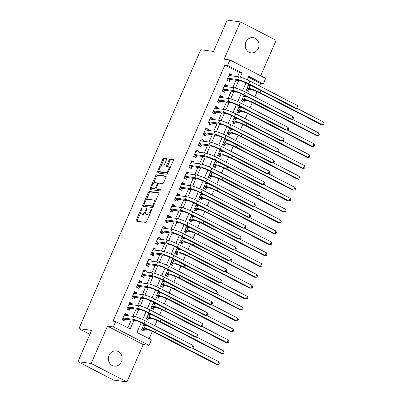 <?xml version="1.0" encoding="UTF-8"?>
<svg xmlns="http://www.w3.org/2000/svg" width="402" height="402" viewBox="0 0 402 402"><rect width="100%" height="100%" fill="white"/><g stroke="black" fill="none" stroke-linecap="round" stroke-linejoin="round"><path stroke-width="0.6" d="M141.956 207.929A0.824 0.352 -62.7 0 0 141.268 208.633L136.303 219.994A1.176 0.497 -62.7 0 0 136.283 221.11A1.176 0.497 -62.7 0 0 136.353 221.135L145.715 222.391A1.176 0.497 -62.7 0 0 146.7 221.391L151.665 210.03A0.824 0.352 -62.7 0 0 151.68 209.246A0.824 0.352 -62.7 0 0 151.629 209.231A0.824 0.352 -62.7 0 0 150.936 209.929L150.293 211.402A3.769 1.598 -62.7 0 1 147.137 214.598L146.358 214.497A3.769 1.598 -62.7 0 1 146.122 214.422A3.769 1.598 -62.7 0 1 146.187 210.849L146.83 209.377A0.824 0.352 -62.7 0 0 146.846 208.598A0.824 0.352 -62.7 0 0 146.795 208.583A0.824 0.352 -62.7 0 0 146.102 209.281L145.459 210.754A3.769 1.598 -62.7 0 1 142.303 213.949L141.519 213.844A3.769 1.598 -62.7 0 1 141.288 213.774A3.769 1.598 -62.7 0 1 141.353 210.201L141.996 208.728A0.824 0.352 -62.7 0 0 142.012 207.95A0.824 0.352 -62.7 0 0 141.956 207.929M245.918 42.069A7.683 6.879 97.6 0 0 251.079 52.868A7.683 6.879 97.6 0 0 258.28 48.441A7.683 6.879 97.6 0 0 253.124 37.642A7.683 6.879 97.6 0 0 245.918 42.069M109.053 355.338A7.683 6.879 97.6 0 0 114.213 366.137A7.683 6.879 97.6 0 0 121.419 361.71A7.683 6.879 97.6 0 0 116.258 350.911A7.683 6.879 97.6 0 0 109.053 355.338M166.534 159.684A1.176 0.497 -62.7 0 0 166.554 158.569A1.176 0.497 -62.7 0 0 166.478 158.544L163.855 158.192A1.176 0.497 -62.7 0 0 162.865 159.192L157.353 171.815A1.176 0.497 -62.7 0 0 157.333 172.93A1.176 0.497 -62.7 0 0 157.408 172.95L166.765 174.207A1.176 0.497 -62.7 0 0 167.75 173.207L173.267 160.589A1.176 0.497 -62.7 0 0 173.282 159.473A1.176 0.497 -62.7 0 0 173.212 159.448L170.041 159.021A1.176 0.497 -62.7 0 0 169.056 160.021L166.694 165.423A1.176 0.497 -62.7 0 0 166.674 166.539A1.176 0.497 -62.7 0 0 166.745 166.564L168.317 166.775A3.151 1.337 -62.7 0 1 168.513 166.835A3.151 1.337 -62.7 0 1 168.363 170.036A3.151 1.337 -62.7 0 1 165.82 172.498L159.659 171.669A3.151 1.337 -62.7 0 1 159.463 171.609A3.151 1.337 -62.7 0 1 159.614 168.408A3.151 1.337 -62.7 0 1 162.157 165.946L163.187 166.086A1.176 0.497 -62.7 0 0 164.172 165.086L166.534 159.684M237.602 76.656L239.401 72.541L224.909 65.074L227.557 65.431L229.939 59.978L265.682 78.405L263.3 83.852L248.813 76.385L247.315 79.812M77.938 361.699L91.179 363.473L126.921 381.9L113.681 380.121L77.938 361.699L91.621 330.369L78.913 328.665L200.779 49.717L213.492 51.426L227.175 20.1L240.416 21.879L224.115 59.2L229.939 59.978M126.921 381.9L143.223 344.579L107.48 326.158L91.179 363.473M107.48 326.158L113.309 326.937L115.691 321.489L130.178 328.962L133.951 320.324M224.909 65.074L113.042 321.133L115.691 321.489M149.323 191.452A1.176 0.497 -62.7 0 0 148.333 192.452L142.821 205.075A1.176 0.497 -62.7 0 0 142.8 206.191A1.176 0.497 -62.7 0 0 142.876 206.216L152.232 207.472A1.176 0.497 -62.7 0 0 153.217 206.472L158.735 193.849A1.176 0.497 -62.7 0 0 158.755 192.734A1.176 0.497 -62.7 0 0 158.679 192.714L149.323 191.452L150.288 191.955A1.176 0.497 -62.7 0 0 149.303 192.955L146.092 200.296M150.087 188.443L155.599 175.825A1.176 0.497 -62.7 0 1 156.589 174.825L165.946 176.081A1.176 0.497 -62.7 0 1 166.021 176.101A1.176 0.497 -62.7 0 1 166.001 177.222L163.639 182.619A1.176 0.497 -62.7 0 1 162.654 183.619L158.855 183.111A1.176 0.497 -62.7 0 0 157.87 184.111L156.303 187.694A1.176 0.497 -62.7 0 0 156.283 188.809A1.176 0.497 -62.7 0 0 156.358 188.834L160.308 189.362A0.824 0.352 -62.7 0 1 160.358 189.377A0.824 0.352 -62.7 0 1 160.318 190.216A0.824 0.352 -62.7 0 1 159.654 190.86L150.142 189.583A1.176 0.497 -62.7 0 1 150.067 189.563A1.176 0.497 -62.7 0 1 150.087 188.443L151.052 188.94L151.8 187.237M260.647 75.812L276.159 40.3L240.416 21.879M249.044 84.46L248.712 84.415M248.758 84.314L246.235 90.083L248.652 91.329L249.486 89.42M251.029 85.882L251.17 85.556M244.28 95.354L243.954 95.309M243.999 95.209L241.476 100.977L243.888 102.224L244.723 100.319M246.27 96.776L246.411 96.455M239.522 106.254L239.19 106.208M239.235 106.103L236.713 111.877L239.13 113.123L239.964 111.213M241.512 107.676L241.652 107.349M234.763 117.148L234.431 117.103M234.477 117.002L231.954 122.771L234.371 124.017L235.2 122.113M236.748 118.57L236.889 118.243M229.999 128.047L229.673 128.002M229.713 127.896L227.195 133.67L229.607 134.911L230.441 133.007M231.989 129.464L232.13 129.142M225.241 138.941L224.909 138.896M224.954 138.796L222.432 144.564L224.849 145.81L225.683 143.901M227.23 140.363L227.371 140.037M220.482 149.835L220.15 149.79M220.195 149.69L217.673 155.458L220.09 156.705L220.919 154.8M222.467 151.258L222.607 150.936M215.718 160.735L215.387 160.689M215.432 160.584L212.914 166.358L215.326 167.604L216.16 165.694M217.708 162.157L217.849 161.83M210.96 171.629L210.628 171.584M210.673 171.483L208.151 177.252L210.568 178.498L211.402 176.594M212.949 173.051L213.09 172.729M206.201 182.528L205.869 182.483M205.914 182.377L203.392 188.151L205.809 189.392L206.638 187.488M208.186 183.945L208.326 183.624M201.437 193.422L201.106 193.377M201.151 193.277L198.633 199.045L201.045 200.291L201.879 198.382M203.427 194.844L203.568 194.518M196.678 204.316L196.347 204.271M196.392 204.171L193.87 209.939L196.287 211.186L197.121 209.281M198.663 205.739L198.809 205.417M191.92 215.216L191.588 215.17M191.633 215.065L189.111 220.839L191.523 222.085L192.357 220.175M193.905 216.638L194.045 216.311M187.156 226.11L186.824 226.065M186.87 225.964L184.352 231.733L186.764 232.979L187.598 231.075M189.146 227.532L189.287 227.21M182.397 237.009L182.066 236.964M182.111 236.858L179.588 242.632L182.005 243.873L182.84 241.969M184.382 238.426L184.528 238.105M177.639 247.903L177.307 247.858M177.352 247.758L174.83 253.526L177.242 254.773L178.076 252.863M179.624 249.325L179.764 248.999M172.875 258.798L172.543 258.757M172.589 258.652L170.066 264.426L172.483 265.667L173.317 263.762M174.865 260.22L175.006 259.898M168.116 269.697L167.785 269.652M167.83 269.546L165.307 275.32L167.724 276.566L168.554 274.656M170.101 271.119L170.242 270.792M163.353 280.591L163.026 280.546M163.071 280.445L160.549 286.214L162.961 287.46L163.795 285.556M165.343 282.013L165.483 281.691M158.594 291.49L158.262 291.445M158.308 291.339L155.785 297.113L158.202 298.354L159.036 296.45M160.584 292.907L160.725 292.586M153.835 302.384L153.504 302.339M153.549 302.239L151.026 308.007L153.443 309.254L154.273 307.344M155.82 303.806L155.961 303.48M149.072 313.279L148.745 313.238M148.785 313.133L146.268 318.907L148.68 320.148L149.514 318.243M151.062 314.701L151.202 314.379M127.002 315.585L127.459 314.55L125.042 313.304L122.188 319.841L124.6 321.087L125.434 319.178M131.766 304.691L132.218 303.651L129.801 302.41L126.947 308.947L129.364 310.188L130.193 308.284M136.524 293.792L136.976 292.756L134.564 291.51L131.705 298.048L134.122 299.294L134.956 297.385M141.283 282.897L141.74 281.857L139.323 280.616L136.469 287.154L138.881 288.4L139.715 286.49M146.047 271.998L146.499 270.963L144.082 269.717L141.228 276.254L143.645 277.501L144.474 275.596M150.805 261.104L151.258 260.069L148.846 258.823L145.986 265.36L148.403 266.606L149.237 264.697M155.569 250.21L156.021 249.17L153.604 247.928L150.75 254.466L153.162 255.707L153.996 253.803M160.328 239.311L160.78 238.275L158.363 237.029L155.509 243.567L157.926 244.813L158.755 242.903M165.086 228.416L165.539 227.376L163.127 226.135L160.267 232.673L162.684 233.914L163.519 232.009M169.85 217.517L170.302 216.482L167.885 215.236L165.031 221.773L167.443 223.02L168.277 221.115M174.609 206.623L175.061 205.588L172.649 204.342L169.79 210.879L172.207 212.125L173.036 210.216M179.367 195.729L179.82 194.689L177.408 193.442L174.548 199.985L176.965 201.226L177.8 199.322M184.131 184.83L184.583 183.794L182.166 182.548L179.312 189.086L181.724 190.332L182.558 188.422M188.89 173.935L189.342 172.895L186.93 171.654L184.071 178.192L186.488 179.433L187.322 177.528M193.648 163.036L194.106 162.001L191.689 160.755L188.834 167.292L191.246 168.538L192.081 166.634M198.412 152.142L198.864 151.107L196.447 149.861L193.593 156.398L196.005 157.644L196.839 155.735M203.171 141.248L203.623 140.208L201.211 138.961L198.352 145.504L200.769 146.745L201.603 144.841M207.929 130.348L208.387 129.313L205.97 128.067L203.116 134.605L205.528 135.851L206.362 133.941M212.693 119.454L213.145 118.414L210.728 117.173L207.874 123.71L210.291 124.952L211.12 123.047M217.452 108.555L217.904 107.52L215.492 106.274L212.633 112.811L215.05 114.057L215.884 112.153M222.211 97.661L222.668 96.626L220.251 95.38L217.397 101.917L219.809 103.163L220.643 101.254M226.974 86.767L227.426 85.726L225.009 84.48L222.155 91.018L224.572 92.264L225.401 90.36M127.891 327.781L131.303 319.967M132.871 316.374L136.062 309.073M137.635 305.48L140.826 298.173M142.393 294.581L145.584 287.279M147.152 283.686L150.343 276.38M151.916 272.787L155.107 265.486M156.674 261.893L159.865 254.592M161.438 250.999L164.624 243.692M166.197 240.1L169.388 232.798M170.956 229.205L174.146 221.899M175.719 218.306L178.91 211.005M180.478 207.412L183.669 200.111M185.237 196.518L188.427 189.211M190 185.618L193.191 178.317M194.759 174.724L197.95 167.418M199.518 163.825L202.708 156.524M204.281 152.931L207.472 145.63M209.04 142.032L212.231 134.73M213.799 131.137L216.99 123.836M218.562 120.243L221.753 112.937M223.321 109.344L226.512 102.043M228.08 98.45L231.271 91.148M232.843 87.551L236.034 80.249M231.733 75.867L232.185 74.832L229.773 73.586L226.914 80.124L229.331 81.37L230.165 79.46M149.142 338.735L152.348 331.399M154.815 325.751L157.107 320.505M159.574 314.851L161.865 309.61M164.338 303.957L166.629 298.711M169.096 293.058L171.388 287.817M173.86 282.164L176.146 276.918M178.619 271.27L180.91 266.023M183.377 260.37L185.669 255.129M188.141 249.476L190.427 244.23M192.9 238.577L195.191 233.336M197.658 227.683L199.95 222.437M202.422 216.789L204.713 211.542M207.181 205.889L209.472 200.648M211.939 194.995L214.231 189.749M216.703 184.096L218.995 178.855M221.462 173.202L223.753 167.956M226.22 162.302L228.512 157.061M230.984 151.408L233.276 146.167M235.743 140.514L238.034 135.268M240.502 129.615L242.793 124.374M245.265 118.721L247.557 113.475M250.024 107.821L252.315 102.58M254.788 96.927L257.074 91.686M259.546 86.033L260.652 83.495L248.451 77.209M144.027 324.027L141.504 329.801L143.921 331.047L144.755 329.137M146.303 325.6L146.444 325.273M78.913 328.665L89.892 334.323M260.652 83.495L263.3 83.852M141.228 322.625L136.941 332.444L151.428 339.916L149.052 345.363L113.309 326.937M143.223 344.579L149.052 345.363M240.2 77.129L242.049 72.898L227.557 65.431M135.469 316.846L138.71 309.424M140.233 305.947L143.474 298.53M144.991 295.053L148.232 287.636M149.75 284.159L152.991 276.737M154.514 273.259L157.755 265.843M159.272 262.365L162.514 254.943M164.036 251.466L167.272 244.049M168.795 240.572L172.036 233.155M173.553 229.673L176.795 222.256M178.317 218.778L181.558 211.362M183.076 207.884L186.317 200.462M187.834 196.985L191.076 189.568M192.598 186.091L195.839 178.674M197.357 175.192L200.598 167.775M202.116 164.297L205.357 156.88M206.879 153.403L210.12 145.981M211.638 142.504L214.879 135.087M216.397 131.61L219.638 124.193M221.16 120.711L224.401 113.294M225.919 109.816L229.16 102.399M230.678 98.922L233.919 91.5M235.441 88.023L238.682 80.606M245.959 82.912L242.552 90.706M241.2 93.807L237.793 101.605M236.436 104.701L233.034 112.5M231.678 115.6L228.271 123.394M226.919 126.494L223.512 134.293M222.155 137.394L218.753 145.187M217.397 148.288L213.99 156.087M212.638 159.182L209.231 166.981M207.874 170.081L204.467 177.875M203.116 180.975L199.709 188.774M198.357 191.875L194.95 199.668M193.593 202.769L190.186 210.568M188.834 213.663L185.428 221.462M184.076 224.562L180.669 232.356M179.312 235.456L175.905 243.255M174.553 246.356L171.146 254.149M169.79 257.25L166.388 265.049M165.031 268.144L161.624 275.943M160.272 279.043L156.865 286.837M155.509 289.937L152.107 297.736M150.75 300.837L147.343 308.63M145.991 311.731L142.584 319.53M239.401 72.541L242.049 72.898M144.313 324.178L143.981 324.133M127.459 314.55L124.66 314.173M132.218 303.651L129.424 303.279M136.976 292.756L134.183 292.38M141.74 281.857L138.941 281.485M146.499 270.963L143.705 270.586M151.258 260.069L148.464 259.692M156.021 249.17L153.222 248.798M160.78 238.275L157.986 237.899M165.539 227.376L162.745 227.004M170.302 216.482L167.508 216.105M175.061 205.588L172.267 205.211M179.82 194.689L177.026 194.317M184.583 183.794L181.789 183.418M189.342 172.895L186.548 172.523M194.106 162.001L191.307 161.624M198.864 151.107L196.07 150.73M203.623 140.208L200.829 139.836M208.387 129.313L205.588 128.936M213.145 118.414L210.352 118.042M217.904 107.52L215.11 107.143M222.668 96.626L219.869 96.249M227.426 85.726L224.633 85.35M232.185 74.832L229.391 74.455M108.862 355.825A7.683 6.879 -82.4 0 1 108.374 359.443M245.722 42.557A7.683 6.879 -82.4 0 1 245.235 46.175M141.288 213.774L142.253 214.271A3.769 1.598 -62.7 0 0 142.489 214.341L141.519 213.844M145.655 212.653A3.769 1.598 -62.7 0 1 143.268 214.447L142.489 214.341M146.122 214.422L147.092 214.919A3.769 1.598 -62.7 0 0 147.323 214.995L146.358 214.497M149.911 214.05A3.769 1.598 -62.7 0 1 148.102 215.1L147.323 214.995M140.78 212.452L137.268 220.492A1.176 0.497 -62.7 0 0 137.092 221.236M158.911 193.111L150.288 191.955M144.117 204.814L143.785 205.573A1.176 0.497 -62.7 0 0 143.609 206.311M144.062 203.995A0.824 0.352 -62.7 0 0 144.047 204.779A0.824 0.352 -62.7 0 0 144.102 204.794L152.313 205.899A0.824 0.352 -62.7 0 0 153.006 205.196L153.685 203.648A3.769 1.598 -62.7 0 0 153.745 200.07A3.769 1.598 -62.7 0 0 153.514 200L147.901 199.246A3.769 1.598 -62.7 0 0 144.74 202.447L144.062 203.995M144.971 205.246A0.824 0.352 -62.7 0 0 145.016 205.276A0.824 0.352 -62.7 0 0 145.067 205.291L144.102 204.794M153.252 206.392L145.067 205.291M155.222 201.889A3.769 1.598 -62.7 0 0 154.71 200.573L153.745 200.07M153.484 183.377L156.569 176.322L155.599 175.825M166.177 176.478L157.554 175.322A1.176 0.497 -62.7 0 0 156.569 176.322M157.192 189.262A1.176 0.497 -62.7 0 0 157.252 189.307A1.176 0.497 -62.7 0 0 157.323 189.332L160.463 189.754M154.921 182.583A3.151 1.337 -62.7 0 0 152.373 185.041A3.151 1.337 -62.7 0 0 152.222 188.242A3.151 1.337 -62.7 0 0 152.418 188.302L154.589 188.593A1.176 0.497 -62.7 0 0 155.574 187.598L157.142 184.01A1.176 0.497 -62.7 0 0 157.162 182.895A1.176 0.497 -62.7 0 0 157.087 182.875L154.921 182.583M152.222 188.242L153.192 188.744A3.151 1.337 -62.7 0 0 153.383 188.804L152.418 188.302M156.177 188.699A1.176 0.497 -62.7 0 1 155.554 189.096L153.383 188.804M151.052 188.94A1.176 0.497 -62.7 0 0 150.876 189.684M159.463 171.609L160.433 172.106A3.151 1.337 -62.7 0 0 160.624 172.167L159.659 171.669M168.167 172.257A3.151 1.337 -62.7 0 1 166.785 172.996L160.624 172.167M169.905 168.282A3.151 1.337 -62.7 0 0 169.478 167.332L168.513 166.835M173.443 159.85L171.006 159.519A1.176 0.497 -62.7 0 0 170.021 160.519L167.659 165.92A1.176 0.497 -62.7 0 0 167.483 166.664M159.041 170.659L158.318 172.312A1.176 0.497 -62.7 0 0 158.142 173.051M166.709 158.946L164.82 158.689A1.176 0.497 -62.7 0 0 163.835 159.689L160.775 166.689M143.831 324.484L144.745 325.334M142.268 328.057L144.223 329.067L146.579 329.384A6 0.814 23.6 0 1 154.061 332.228L216.316 364.323L217.643 364.503L155.383 332.409A9 1.221 -156.4 0 0 144.167 328.138L142.338 327.891M144.223 329.067L142.142 330.127M148.016 326.087A9 1.221 -156.4 0 0 145.358 325.414L143.529 325.168M218.834 361.775L219.336 363.187L218.859 364.277L217.643 364.503L218.834 361.775L192.221 348.057M125.424 315.374L124.509 314.525M122.947 318.103L124.901 319.108L135.208 320.489A6 0.814 23.6 0 1 142.685 323.339L190.453 347.961L191.779 348.137L144.006 323.515A9 1.221 -156.4 0 0 132.791 319.248L123.017 317.937M192.965 345.413L193.468 346.825L192.99 347.916L191.779 348.137L192.965 345.413L145.197 320.791A9 1.221 -156.4 0 0 133.982 316.525L124.208 315.208M124.901 319.108L122.821 320.168M148.589 313.585L149.504 314.434M147.026 317.163L148.981 318.173L151.343 318.49A6 0.814 23.6 0 1 158.82 321.334L221.08 353.428L222.401 353.604L160.142 321.51A9 1.221 -156.4 0 0 148.926 317.243L147.097 316.997M148.981 318.173L146.906 319.233M152.775 315.188A9 1.221 -156.4 0 0 150.117 314.52L148.288 314.274M223.592 350.881L224.095 352.293L223.618 353.383L222.401 353.604L223.592 350.881L196.98 337.162M153.348 302.691L154.267 303.54M151.785 306.269L153.74 307.274L156.102 307.59A6 0.814 23.6 0 1 163.579 310.439L225.839 342.529L227.165 342.71L164.905 310.615A9 1.221 -156.4 0 0 153.685 306.349L151.861 306.103M153.74 307.274L151.665 308.339M157.539 304.294A9 1.221 -156.4 0 0 154.876 303.621L153.051 303.379M228.351 339.986L228.854 341.393L228.381 342.484L227.165 342.71L228.351 339.986L201.739 326.263M158.112 291.797L159.026 292.646M156.549 295.369L158.504 296.38L160.86 296.696A6 0.814 23.6 0 1 168.343 299.54L230.597 331.635L231.924 331.811L169.664 299.716A9 1.221 -156.4 0 0 158.448 295.45L156.619 295.204M158.504 296.38L156.423 297.44M162.297 293.395A9 1.221 -156.4 0 0 159.639 292.726L157.81 292.48M233.115 329.087L233.617 330.499L233.14 331.59L231.924 331.811L233.115 329.087L206.502 315.369M162.87 280.897L163.785 281.747M161.308 284.475L163.262 285.48L165.624 285.797A6 0.814 23.6 0 1 173.101 288.646L235.361 320.741L236.683 320.917L174.428 288.822A9 1.221 -156.4 0 0 163.207 284.556L161.383 284.309M163.262 285.48L161.187 286.546M167.056 282.5A9 1.221 -156.4 0 0 164.398 281.832L162.569 281.586M237.873 318.193L238.376 319.605L237.899 320.695L236.683 320.917L237.873 318.193L211.261 304.475M130.183 304.48L129.268 303.626M127.705 307.203L129.66 308.213L139.966 309.595A6 0.814 23.6 0 1 147.444 312.439L195.211 337.067L196.538 337.243L148.77 312.62A9 1.221 -156.4 0 0 137.549 308.349L127.781 307.038M197.729 334.519L198.231 335.931L197.754 337.022L196.538 337.243L197.729 334.519L149.961 309.897A9 1.221 -156.4 0 0 138.74 305.626L128.972 304.314M129.66 308.213L127.585 309.274M134.946 293.581L134.032 292.731M132.469 296.309L134.424 297.314L144.725 298.701A6 0.814 23.6 0 1 152.207 301.545L199.975 326.168L201.296 326.349L153.529 301.721A9 1.221 -156.4 0 0 142.313 297.455L132.539 296.143M202.487 323.625L202.99 325.032L202.513 326.122L201.296 326.349L202.487 323.625L154.72 298.998A9 1.221 -156.4 0 0 143.504 294.731L133.73 293.42M134.424 297.314L132.343 298.379M139.705 282.686L138.79 281.837M137.228 285.41L139.182 286.42L149.489 287.802A6 0.814 23.6 0 1 156.966 290.646L204.734 315.274L206.06 315.449L158.287 290.827A9 1.221 -156.4 0 0 147.072 286.556L137.298 285.244M207.246 312.726L207.749 314.138L207.276 315.228L206.06 315.449L207.246 312.726L159.478 288.103A9 1.221 -156.4 0 0 148.263 283.832L138.489 282.521M139.182 286.42L137.102 287.48M144.469 271.787L143.549 270.938M141.986 274.516L143.941 275.521L154.247 276.908A6 0.814 23.6 0 1 161.725 279.752L209.492 304.374L210.819 304.555L163.051 279.928A9 1.221 -156.4 0 0 151.83 275.661L142.062 274.35M212.01 301.832L212.512 303.244L212.035 304.329L210.819 304.555L212.01 301.832L164.242 277.204A9 1.221 -156.4 0 0 153.021 272.938L143.253 271.626M143.941 275.521L141.866 276.586M167.629 270.003L168.549 270.853M166.066 273.576L168.021 274.586L170.383 274.903A6 0.814 23.6 0 1 177.86 277.747L240.12 309.841L241.446 310.022L179.186 277.928A9 1.221 -156.4 0 0 167.971 273.656L166.142 273.41M168.021 274.586L165.946 275.646M171.82 271.606A9 1.221 -156.4 0 0 169.157 270.933L167.332 270.687M242.637 307.294L243.135 308.706L242.662 309.796L241.446 310.022L242.637 307.294L216.02 293.576M149.227 260.893L148.313 260.044M146.75 263.617L148.705 264.627L159.006 266.008A6 0.814 23.6 0 1 166.488 268.858L214.256 293.48L215.578 293.656L167.81 269.033A9 1.221 -156.4 0 0 156.594 264.767L146.82 263.451M216.768 290.932L217.271 292.344L216.794 293.435L215.578 293.656L216.768 290.932L169.001 266.31A9 1.221 -156.4 0 0 157.785 262.044L148.011 260.727M148.705 264.627L146.624 265.687M172.393 259.104L173.307 259.953M170.83 262.682L172.785 263.692L175.141 264.008A6 0.814 23.6 0 1 182.624 266.853L244.883 298.947L246.205 299.123L183.945 267.028A9 1.221 -156.4 0 0 172.729 262.762L170.9 262.516M172.785 263.692L170.704 264.752M176.578 260.707A9 1.221 -156.4 0 0 173.92 260.039L172.091 259.792M247.396 296.4L247.898 297.812L247.421 298.902L246.205 299.123L247.396 296.4L220.783 282.681M153.986 249.994L153.072 249.145M151.509 252.722L153.463 253.732L163.77 255.114A6 0.814 23.6 0 1 171.247 257.958L219.015 282.586L220.341 282.762L172.569 258.139A9 1.221 -156.4 0 0 161.353 253.868L151.579 252.556M221.532 280.038L222.03 281.45L221.557 282.541L220.341 282.762L221.532 280.038L173.759 255.416A9 1.221 -156.4 0 0 162.544 251.144L152.77 249.833M153.463 253.732L151.388 254.793M177.151 248.21L178.066 249.059M175.589 251.788L177.543 252.793L179.905 253.109A6 0.814 23.6 0 1 187.382 255.953L249.642 288.048L250.964 288.229L188.709 256.134A9 1.221 -156.4 0 0 177.488 251.863L175.664 251.622M177.543 252.793L175.468 253.858M181.337 249.813A9 1.221 -156.4 0 0 178.679 249.139L176.85 248.898M252.154 285.505L252.657 286.912L252.18 288.003L250.964 288.229L252.154 285.505L225.542 271.782M158.75 239.1L157.83 238.25M156.267 241.828L158.222 242.833L168.528 244.22A6 0.814 23.6 0 1 176.006 247.064L223.778 271.687L225.1 271.868L177.332 247.24A9 1.221 -156.4 0 0 166.116 242.974L156.343 241.662M226.291 269.144L226.793 270.551L226.316 271.641L225.1 271.868L226.291 269.144L178.523 244.516A9 1.221 -156.4 0 0 167.302 240.25L157.534 238.939M158.222 242.833L156.147 243.898M181.91 237.316L182.83 238.165M180.352 240.888L182.307 241.898L184.664 242.215A6 0.814 23.6 0 1 192.141 245.059L254.401 277.154L255.727 277.33L193.468 245.235A9 1.221 -156.4 0 0 182.252 240.969L180.423 240.723M182.307 241.898L180.227 242.959M186.101 238.914A9 1.221 -156.4 0 0 183.438 238.245L181.614 237.999M256.918 274.606L257.416 276.018L256.943 277.109L255.727 277.33L256.918 274.606L230.301 260.888M163.508 228.205L162.594 227.356M161.031 230.929L162.986 231.939L173.287 233.321A6 0.814 23.6 0 1 180.769 236.165L228.537 260.792L229.859 260.968L182.091 236.346A9 1.221 -156.4 0 0 170.875 232.075L161.101 230.763M231.049 258.245L231.552 259.657L231.075 260.747L229.859 260.968L231.049 258.245L183.282 233.622A9 1.221 -156.4 0 0 172.066 229.351L162.292 228.04M162.986 231.939L160.906 232.999M186.674 226.416L187.588 227.266M185.111 229.994L187.066 230.999L189.427 231.316A6 0.814 23.6 0 1 196.905 234.165L259.164 266.26L260.486 266.436L198.226 234.341A9 1.221 -156.4 0 0 187.01 230.075L185.181 229.828M187.066 230.999L184.985 232.065M190.86 228.019A9 1.221 -156.4 0 0 188.201 227.351L186.372 227.105M261.677 263.712L262.179 265.124L261.702 266.209L260.486 266.436L261.677 263.712L235.064 249.994M168.267 217.306L167.353 216.457M165.79 220.035L167.745 221.04L178.051 222.427A6 0.814 23.6 0 1 185.528 225.271L233.296 249.893L234.622 250.074L186.855 225.447A9 1.221 -156.4 0 0 175.634 221.18L165.865 219.869M235.813 247.351L236.311 248.763L235.838 249.848L234.622 250.074L235.813 247.351L188.041 222.723A9 1.221 -156.4 0 0 176.825 218.457L167.051 217.145M167.745 221.04L165.669 222.105M191.432 215.522L192.347 216.371M189.87 219.095L191.824 220.105L194.186 220.422A6 0.814 23.6 0 1 201.663 223.266L263.923 255.36L265.245 255.541L202.99 223.447A9 1.221 -156.4 0 0 191.769 219.175L189.945 218.929M191.824 220.105L189.749 221.165M195.618 217.125A9 1.221 -156.4 0 0 192.96 216.452L191.136 216.206M266.436 252.813L266.938 254.225L266.461 255.315L265.245 255.541L266.436 252.813L239.823 239.095M173.031 206.412L172.111 205.563M170.548 209.135L172.503 210.145L182.809 211.527A6 0.814 23.6 0 1 190.287 214.377L238.059 238.999L239.381 239.175L191.613 214.552A9 1.221 -156.4 0 0 180.397 210.286L170.624 208.97M240.572 236.451L241.074 237.863L240.597 238.954L239.381 239.175L240.572 236.451L192.804 211.829A9 1.221 -156.4 0 0 181.583 207.563L171.815 206.246M172.503 210.145L170.428 211.206M196.196 204.623L197.111 205.472M194.633 208.201L196.588 209.211L198.945 209.527A6 0.814 23.6 0 1 206.422 212.372L268.682 244.466L270.008 244.642L207.749 212.547A9 1.221 -156.4 0 0 196.533 208.281L194.704 208.035M196.588 209.211L194.508 210.271M200.382 206.226A9 1.221 -156.4 0 0 197.719 205.558L195.895 205.311M271.199 241.919L271.697 243.331L271.224 244.421L270.008 244.642L271.199 241.919L244.582 228.2M177.79 195.513L176.875 194.663M175.312 198.241L177.267 199.251L187.573 200.633A6 0.814 23.6 0 1 195.05 203.477L242.818 228.105L244.14 228.281L196.372 203.658A9 1.221 -156.4 0 0 185.156 199.387L175.383 198.075M245.331 225.557L245.833 226.969L245.356 228.06L244.14 228.281L245.331 225.557L197.563 200.935A9 1.221 -156.4 0 0 186.347 196.663L176.573 195.352M177.267 199.251L175.187 200.312M200.955 193.729L201.869 194.578M199.392 197.307L201.347 198.312L203.708 198.628A6 0.814 23.6 0 1 211.186 201.472L273.445 233.567L274.767 233.748L212.507 201.653A9 1.221 -156.4 0 0 201.291 197.382L199.462 197.141M201.347 198.312L199.266 199.372M205.141 195.332A9 1.221 -156.4 0 0 202.482 194.658L200.653 194.417M275.958 231.024L276.46 232.431L275.983 233.522L274.767 233.748L275.958 231.024L249.346 217.301M182.548 184.618L181.634 183.769M180.071 187.347L182.026 188.352L192.332 189.739A6 0.814 23.6 0 1 199.809 192.583L247.577 217.206L248.903 217.387L201.136 192.759A9 1.221 -156.4 0 0 189.915 188.493L180.146 187.181M250.094 214.658L250.592 216.07L250.119 217.16L248.903 217.387L250.094 214.658L202.322 190.035A9 1.221 -156.4 0 0 191.106 185.769L181.332 184.458M182.026 188.352L179.95 189.417M187.312 173.724L186.392 172.875M184.835 176.448L186.784 177.458L197.091 178.84A6 0.814 23.6 0 1 204.568 181.684L252.34 206.311L253.662 206.487L205.894 181.865A9 1.221 -156.4 0 0 194.679 177.594L184.905 176.282M254.853 203.764L255.355 205.176L254.878 206.266L253.662 206.487L254.853 203.764L207.085 179.141A9 1.221 -156.4 0 0 195.864 174.87L186.096 173.558M186.784 177.458L184.709 178.518M192.071 162.825L191.156 161.976M189.593 165.554L191.548 166.559L201.854 167.946A6 0.814 23.6 0 1 209.331 170.79L257.099 195.412L258.426 195.593L210.653 170.966A9 1.221 -156.4 0 0 199.437 166.699L189.664 165.388M259.612 192.87L260.114 194.282L259.637 195.367L258.426 195.593L259.612 192.87L211.844 168.242A9 1.221 -156.4 0 0 200.628 163.976L190.855 162.664M191.548 166.559L189.468 167.624M205.713 182.835L206.633 183.684M204.151 186.407L206.105 187.417L208.467 187.734A6 0.814 23.6 0 1 215.944 190.578L278.204 222.673L279.531 222.849L217.271 190.754A9 1.221 -156.4 0 0 206.05 186.488L204.226 186.242M206.105 187.417L204.03 188.478M209.899 184.433A9 1.221 -156.4 0 0 207.241 183.764L205.417 183.518M280.717 220.125L281.219 221.537L280.742 222.628L279.531 222.849L280.717 220.125L254.104 206.407M210.477 171.935L211.392 172.785M208.914 175.513L210.869 176.518L213.226 176.835A6 0.814 23.6 0 1 220.708 179.684L282.963 211.774L284.289 211.954L222.03 179.86A9 1.221 -156.4 0 0 210.814 175.594L208.985 175.347M210.869 176.518L208.789 177.583M214.663 173.538A9 1.221 -156.4 0 0 212.005 172.87L210.176 172.624M285.48 209.231L285.983 210.643L285.505 211.728L284.289 211.954L285.48 209.231L258.863 195.513M215.236 161.041L216.15 161.89M213.673 164.614L215.628 165.624L217.99 165.941A6 0.814 23.6 0 1 225.467 168.785L287.726 200.879L289.048 201.055L226.788 168.966A9 1.221 -156.4 0 0 215.572 164.694L213.743 164.448M215.628 165.624L213.552 166.684M219.422 162.644A9 1.221 -156.4 0 0 216.763 161.971L214.934 161.725M290.239 198.332L290.741 199.744L290.264 200.834L289.048 201.055L290.239 198.332L263.627 184.613M196.829 151.931L195.915 151.082M194.352 154.654L196.307 155.664L206.613 157.046A6 0.814 23.6 0 1 214.09 159.895L261.858 184.518L263.184 184.694L215.417 160.071A9 1.221 -156.4 0 0 204.196 155.805L194.427 154.489M264.375 181.97L264.878 183.382L264.4 184.473L263.184 184.694L264.375 181.97L216.603 157.348A9 1.221 -156.4 0 0 205.387 153.077L195.613 151.765M196.307 155.664L194.231 156.725M219.994 150.142L220.914 150.991M218.432 153.72L220.386 154.725L222.748 155.046A6 0.814 23.6 0 1 230.225 157.891L292.485 189.985L293.812 190.161L231.552 158.066A9 1.221 -156.4 0 0 220.331 153.8L218.507 153.554M220.386 154.725L218.311 155.79M224.185 151.745A9 1.221 -156.4 0 0 221.522 151.077L219.698 150.83M294.998 187.438L295.5 188.85L295.023 189.94L293.812 190.161L294.998 187.438L268.385 173.719M201.593 141.032L200.678 140.182M199.116 143.76L201.07 144.77L211.372 146.152A6 0.814 23.6 0 1 218.849 148.996L266.621 173.624L267.943 173.8L220.175 149.177A9 1.221 -156.4 0 0 208.96 144.906L199.186 143.594M269.134 171.076L269.636 172.488L269.159 173.579L267.943 173.8L269.134 171.076L221.366 146.449A9 1.221 -156.4 0 0 210.151 142.182L200.377 140.871M201.07 144.77L198.99 145.831M224.758 139.248L225.673 140.097M223.195 142.826L225.15 143.831L227.507 144.147A6 0.814 23.6 0 1 234.989 146.991L297.244 179.086L298.57 179.267L236.311 147.172A9 1.221 -156.4 0 0 225.095 142.901L223.266 142.66M225.15 143.831L223.07 144.891M228.944 140.851A9 1.221 -156.4 0 0 226.286 140.177L224.457 139.931M299.761 176.543L300.264 177.95L299.786 179.041L298.57 179.267L299.761 176.543L273.149 162.82M206.352 130.137L205.437 129.288M203.874 132.866L205.829 133.871L216.135 135.258A6 0.814 23.6 0 1 223.612 138.102L271.38 162.725L272.707 162.905L224.934 138.278A9 1.221 -156.4 0 0 213.718 134.012L203.945 132.7M273.893 160.177L274.395 161.589L273.923 162.679L272.707 162.905L273.893 160.177L226.125 135.554A9 1.221 -156.4 0 0 214.909 131.288L205.136 129.977M205.829 133.871L203.749 134.936M229.517 128.349L230.431 129.203M227.954 131.926L229.909 132.936L232.271 133.253A6 0.814 23.6 0 1 239.748 136.097L302.008 168.192L303.329 168.368L241.069 136.273A9 1.221 -156.4 0 0 229.854 132.007L228.024 131.761M229.909 132.936L227.833 133.997M233.703 129.952A9 1.221 -156.4 0 0 231.044 129.283L229.215 129.037M304.52 165.644L305.023 167.056L304.545 168.147L303.329 168.368L304.52 165.644L277.908 151.926M211.11 119.243L210.196 118.394M208.633 121.967L210.588 122.977L220.894 124.359A6 0.814 23.6 0 1 228.371 127.203L276.139 151.83L277.465 152.006L229.698 127.384A9 1.221 -156.4 0 0 218.477 123.112L208.708 121.801M278.656 149.283L279.159 150.695L278.681 151.785L277.465 152.006L278.656 149.283L230.889 124.66A9 1.221 -156.4 0 0 219.668 120.389L209.899 119.077M210.588 122.977L208.512 124.037M234.276 117.454L235.195 118.304M232.713 121.032L234.667 122.037L237.029 122.354A6 0.814 23.6 0 1 244.506 125.203L306.766 157.293L308.093 157.473L245.833 125.379A9 1.221 -156.4 0 0 234.612 121.113L232.788 120.866M234.667 122.037L232.592 123.102M238.466 119.057A9 1.221 -156.4 0 0 235.803 118.389L233.979 118.143M309.279 154.75L309.781 156.162L309.309 157.247L308.093 157.473L309.279 154.75L282.666 141.032M215.874 108.344L214.959 107.495M213.397 111.073L215.351 112.078L225.653 113.464A6 0.814 23.6 0 1 233.135 116.309L280.903 140.931L282.224 141.112L234.456 116.485A9 1.221 -156.4 0 0 223.241 112.218L213.467 110.907M283.415 138.388L283.918 139.795L283.44 140.886L282.224 141.112L283.415 138.388L235.647 113.761A9 1.221 -156.4 0 0 224.432 109.495L214.658 108.183M215.351 112.078L213.271 113.143M239.039 106.56L239.954 107.409M237.476 110.133L239.431 111.143L241.788 111.46A6 0.814 23.6 0 1 249.27 114.304L311.525 146.398L312.851 146.574L250.592 114.485A9 1.221 -156.4 0 0 239.376 110.213L237.547 109.967M239.431 111.143L237.351 112.203M243.225 108.163A9 1.221 -156.4 0 0 240.567 107.49L238.738 107.244M314.042 143.851L314.545 145.263L314.068 146.353L312.851 146.574L314.042 143.851L287.43 130.132M220.633 97.45L219.718 96.601M218.155 100.173L220.11 101.183L230.416 102.565A6 0.814 23.6 0 1 237.894 105.414L285.661 130.037L286.988 130.213L239.215 105.59A9 1.221 -156.4 0 0 227.999 101.324L218.226 100.008M288.174 127.489L288.676 128.901L288.204 129.992L286.988 130.213L288.174 127.489L240.406 102.867A9 1.221 -156.4 0 0 229.19 98.596L219.417 97.284M220.11 101.183L218.035 102.244M243.798 95.661L244.712 96.51M242.235 99.239L244.19 100.244L246.552 100.565A6 0.814 23.6 0 1 254.029 103.409L316.289 135.504L317.61 135.68L255.355 103.585A9 1.221 -156.4 0 0 244.135 99.319L242.311 99.073M244.19 100.244L242.115 101.309M247.984 97.264A9 1.221 -156.4 0 0 245.326 96.596L243.496 96.349M318.801 132.956L319.304 134.368L318.826 135.459L317.61 135.68L318.801 132.956L292.189 119.238M225.396 86.551L224.477 85.701M222.914 89.279L224.869 90.289L235.175 91.671A6 0.814 23.6 0 1 242.652 94.515L290.42 119.143L291.746 119.319L243.979 94.696A9 1.221 -156.4 0 0 232.758 90.425L222.989 89.113M292.937 116.595L293.44 118.007L292.963 119.098L291.746 119.319L292.937 116.595L245.17 91.968A9 1.221 -156.4 0 0 233.949 87.701L224.18 86.39M224.869 90.289L222.793 91.349M248.557 84.767L249.476 85.616M246.994 88.345L248.949 89.35L251.31 89.666A6 0.814 23.6 0 1 258.787 92.51L321.047 124.605L322.374 124.786L260.114 92.691A9 1.221 -156.4 0 0 248.898 88.42L247.069 88.179M248.949 89.35L246.873 90.41M252.747 86.37A9 1.221 -156.4 0 0 250.084 85.696L248.26 85.45M323.565 122.062L324.062 123.469L323.59 124.56L322.374 124.786L323.565 122.062L296.947 108.339M230.155 75.656L229.24 74.807M227.678 78.385L229.632 79.39L239.934 80.772A6 0.814 23.6 0 1 247.416 83.621L295.184 108.244L296.505 108.424L248.737 83.797A9 1.221 -156.4 0 0 237.522 79.531L227.748 78.219M297.696 105.696L298.199 107.108L297.721 108.198L296.505 108.424L297.696 105.696L249.928 81.073A9 1.221 -156.4 0 0 238.713 76.807L228.939 75.491M229.632 79.39L227.552 80.45M141.896 208.955L141.268 208.633M151.564 210.256L150.936 209.929M146.73 209.603L146.102 209.281M143.268 214.447L142.303 213.949M146.092 211.075L145.459 210.754M148.102 215.1L147.137 214.598M150.926 211.723L150.293 211.402M137.268 220.492L136.303 219.994M143.785 205.573L142.821 205.075M149.303 192.955L148.333 192.452M153.257 206.382L152.313 205.899M153.634 205.522L153.006 205.196M154.313 203.97L153.685 203.648M157.554 175.322L156.589 174.825M157.323 189.332L156.358 188.834M155.554 189.096L154.589 188.593M156.217 187.925L155.574 187.598M157.77 184.337L157.142 184.01M166.785 172.996L165.82 172.498M167.659 165.92L166.694 165.423M170.021 160.519L169.056 160.021M171.006 159.519L170.041 159.021M158.318 172.312L157.353 171.815M163.835 159.689L162.865 159.192M164.82 158.689L163.855 158.192M144.167 328.138L145.358 325.414M155.383 332.409L156.283 330.349M132.791 319.248L133.982 316.525M144.006 323.515L145.197 320.791M148.926 317.243L150.117 314.52M160.142 321.51L161.046 319.449M153.685 306.349L154.876 303.621M164.905 310.615L165.805 308.555M158.448 295.45L159.639 292.726M169.664 299.716L170.564 297.661M163.207 284.556L164.398 281.832M174.428 288.822L175.327 286.762M137.549 308.349L138.74 305.626M148.77 312.62L149.961 309.897M142.313 297.455L143.504 294.731M153.529 301.721L154.72 298.998M147.072 286.556L148.263 283.832M158.287 290.827L159.478 288.103M151.83 275.661L153.021 272.938M163.051 279.928L164.242 277.204M167.971 273.656L169.157 270.933M179.186 277.928L180.086 275.867M156.594 264.767L157.785 262.044M167.81 269.033L169.001 266.31M172.729 262.762L173.92 260.039M183.945 267.028L184.845 264.968M161.353 253.868L162.544 251.144M172.569 258.139L173.759 255.416M177.488 251.863L178.679 249.139M188.709 256.134L189.608 254.074M166.116 242.974L167.302 240.25M177.332 247.24L178.523 244.516M182.252 240.969L183.438 238.245M193.468 245.235L194.367 243.18M170.875 232.075L172.066 229.351M182.091 236.346L183.282 233.622M187.01 230.075L188.201 227.351M198.226 234.341L199.126 232.281M175.634 221.18L176.825 218.457M186.855 225.447L188.041 222.723M191.769 219.175L192.96 216.452M202.99 223.447L203.889 221.386M180.397 210.286L181.583 207.563M191.613 214.552L192.804 211.829M196.533 208.281L197.719 205.558M207.749 212.547L208.648 210.487M185.156 199.387L186.347 196.663M196.372 203.658L197.563 200.935M201.291 197.382L202.482 194.658M212.507 201.653L213.407 199.593M189.915 188.493L191.106 185.769M201.136 192.759L202.322 190.035M194.679 177.594L195.864 174.87M205.894 181.865L207.085 179.141M199.437 166.699L200.628 163.976M210.653 170.966L211.844 168.242M206.05 186.488L207.241 183.764M217.271 190.754L218.17 188.699M210.814 175.594L212.005 172.87M222.03 179.86L222.929 177.8M215.572 164.694L216.763 161.971M226.788 168.966L227.688 166.905M204.196 155.805L205.387 153.077M215.417 160.071L216.603 157.348M220.331 153.8L221.522 151.077M231.552 158.066L232.451 156.006M208.96 144.906L210.151 142.182M220.175 149.177L221.366 146.449M225.095 142.901L226.286 140.177M236.311 147.172L237.21 145.112M213.718 134.012L214.909 131.288M224.934 138.278L226.125 135.554M229.854 132.007L231.044 129.283M241.069 136.273L241.974 134.213M218.477 123.112L219.668 120.389M229.698 127.384L230.889 124.66M234.612 121.113L235.803 118.389M245.833 125.379L246.733 123.319M223.241 112.218L224.432 109.495M234.456 116.485L235.647 113.761M239.376 110.213L240.567 107.49M250.592 114.485L251.491 112.424M227.999 101.324L229.19 98.596M239.215 105.59L240.406 102.867M244.135 99.319L245.326 96.596M255.355 103.585L256.255 101.525M232.758 90.425L233.949 87.701M243.979 94.696L245.17 91.968M248.898 88.42L250.084 85.696M260.114 92.691L261.014 90.631M237.522 79.531L238.713 76.807M248.737 83.797L249.928 81.073M145.016 205.276L144.047 204.779M157.252 189.307L156.283 188.809M158.127 183.392L157.162 182.895"/></g></svg>
